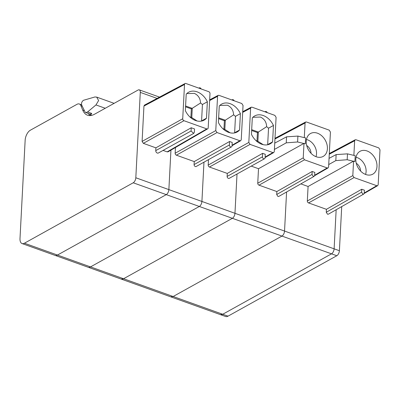 <?xml version="1.0" encoding="UTF-8"?>
<svg xmlns="http://www.w3.org/2000/svg" width="400" height="400" viewBox="0 0 400 400"><rect width="100%" height="100%" fill="white"/><g stroke="black" fill="none" stroke-linecap="round" stroke-linejoin="round"><path stroke-width="0.6" d="M341.715 206.59L339.4 250.72L284.54 231.06A4.09 2.1 109.7 0 1 281.945 236.075L173.14 296.505L281.945 236.075L331.52 253.84A4.09 2.1 109.7 0 0 334.115 248.825L336.16 209.745L334.115 248.825A4.09 2.1 109.7 0 1 331.52 253.84L222.715 314.265A8.18 4.195 109.7 0 1 220.34 314.605A8.18 4.195 109.7 0 1 220.275 314.58M228.005 316.16A8.18 4.195 109.7 0 1 225.63 316.5L220.34 314.605L222.715 314.265L228.005 316.16L336.805 255.735A4.09 2.1 109.7 0 0 339.4 250.72M370.935 174.89A13.09 9.695 61 0 0 371.99 174.55A13.09 9.695 61 0 0 375.71 159.73A13.09 9.695 61 0 0 361.875 150.585A13.09 9.695 61 0 0 359.33 151.755A13.09 9.695 61 0 0 357.585 166.79A13.09 9.695 61 0 0 370.935 174.89M364.25 192.975L376.775 185.715L354.055 177.575L352.81 175.625L353.57 161.135L308.085 186.485L307.325 200.98A1.635 1.2 60.9 0 0 308.57 202.925L326.42 209.32L361.75 189.24L364.395 190.185L364.24 193.13L363.72 194.08L362.84 194.13L361.595 192.185L361.75 189.24M376.775 185.715L377.655 185.665L378.175 184.715L380 149.845L378.755 147.9L356.04 139.76L355.185 139.795L354.64 140.76L353.88 155.25L355.2 155.72L353.88 155.25M353.57 161.135L354.895 161.61L355.2 155.72M333.195 211.435A1.635 1.215 59.9 0 0 333.255 211.4L333.485 211.265M328.725 164.56L335.82 160.605L347.175 159.74L347.485 153.85L353.685 155.355M347.175 159.74L353.375 161.245M300.845 183.875L308.085 186.485M363.72 194.08L328.39 214.165L327.51 214.21L326.265 212.265L326.42 209.32M135.815 177.77A4.09 2.1 109.7 0 1 133.22 182.785L24.42 243.215A8.18 4.195 109.7 0 1 22.045 243.55A8.18 4.195 109.7 0 1 20 238.52L25.15 140.245A8.18 4.195 109.7 0 1 30.32 130.23L76.95 104.33A8.18 4.195 109.7 0 1 79.32 103.99A8.18 4.195 109.7 0 1 80.915 105.7L82.705 110.065A24.54 12.59 109.7 0 0 87.485 115.195A24.54 12.59 109.7 0 0 94.61 114.18L138.08 90.035A4.09 2.1 109.7 0 1 139.265 89.865A4.09 2.1 109.7 0 1 140.29 92.38L135.815 177.77L284.54 231.06L286.585 191.985L284.54 231.06A4.09 2.1 109.7 0 1 281.945 236.075L232.37 218.31L123.565 278.74L121.19 279.08L220.34 314.605M329.05 158.365L336.135 154.6L347.485 153.85M335.82 160.605L336.135 154.6M336.805 255.735L331.52 253.84L222.715 314.265L173.14 296.505L170.765 296.84L173.14 296.505L123.565 278.74L232.37 218.31A4.09 2.1 109.7 0 0 234.965 213.295L237.025 174.01L234.965 213.295A4.09 2.1 109.7 0 1 232.37 218.31L199.32 206.47L90.515 266.9A8.18 4.195 109.7 0 1 88.145 267.235L121.195 279.08A8.18 4.195 109.7 0 0 123.565 278.74L90.515 266.9A8.18 4.195 109.7 0 1 88.145 267.235L55.095 255.395A8.18 4.195 109.7 0 0 57.47 255.055A8.18 4.195 109.7 0 1 55.095 255.395L22.045 243.55M321.36 157.125A13.09 9.695 61 0 0 322.415 156.785A13.09 9.695 61 0 0 326.135 141.965A13.09 9.695 61 0 0 312.305 132.82A13.09 9.695 61 0 0 309.755 133.99A13.09 9.695 61 0 0 308.01 149.025A13.09 9.695 61 0 0 321.36 157.125M314.675 175.21L327.2 167.95L304.48 159.81L303.235 157.865L303.995 143.37L258.51 168.72L257.75 183.215A1.635 1.2 60.9 0 0 258.995 185.16L276.845 191.555L312.175 171.475L314.82 172.42L314.665 175.365L314.145 176.32L313.265 176.365L312.02 174.42L312.175 171.475M327.2 167.95L328.085 167.9L328.6 166.95L330.425 132.08L329.18 130.135L306.465 121.995L305.61 122.03L305.065 122.995L304.305 137.485L305.625 137.96L304.305 137.485M303.995 143.37L305.32 143.845L305.625 137.96M283.62 193.67A1.635 1.215 59.9 0 0 283.68 193.635L283.915 193.5M274.405 149.44L286.245 142.845L297.6 141.975L297.91 136.085L304.11 137.59M297.6 141.975L303.8 143.48M251.25 166.105L258.51 168.72M314.145 176.32L278.815 196.4L277.935 196.445L276.69 194.5L276.845 191.555M274.735 143.12L286.56 136.835L297.91 136.085M286.245 142.845L286.56 136.835M257.01 140.95L257.445 132.57L251.645 130.49M255.925 140.565L257.875 141.265L258.36 132.06L257.445 132.57M272.6 141.87A15.95 11.815 -119 0 1 271.705 142.765A15.95 11.815 -119 0 1 270.2 143.82A15.95 11.815 -119 0 1 261.7 144.23A15.95 11.815 -119 0 1 252.22 135.785A15.95 11.815 -119 0 1 251.445 134.295L252.305 117.88A15.95 11.815 -119 0 1 253.205 116.985A15.95 11.815 -119 0 1 254.71 115.93A15.95 11.815 -119 0 1 263.205 115.52A15.95 11.815 -119 0 1 272.69 123.97A15.95 11.815 -119 0 1 273.46 125.46L272.6 141.87L267.675 144.605L268.535 128.195L266.655 126.675L258.36 132.06L251.69 129.67M257.875 141.265L263.195 144.67M252.875 117.285L260.445 117.055C264.35 118.87 266.42 122.08 266.655 126.675M273.46 125.46L268.535 128.195M272.895 152.57L273.78 152.52L274.295 151.57L276.09 117.31L274.845 115.365L252.01 107.185L251.155 107.22L250.615 108.18L248.815 142.445L250.06 144.39L272.895 152.57L265.12 157.08M208.48 159.66L208.195 165.085A1.635 1.2 60.9 0 0 209.44 167.03L227.29 173.425L262.62 153.345L265.265 154.29L265.08 157.76A1.635 1.21 61 0 1 264.555 158.715A1.635 1.21 61 0 1 263.135 158.42A1.635 1.21 61 0 1 262.44 156.81L262.62 153.345M133.22 182.785L166.27 194.625A4.09 2.1 109.7 0 0 168.865 189.61L170.935 150.135L168.865 189.61A4.09 2.1 109.7 0 1 166.27 194.625L199.32 206.47A4.09 2.1 109.7 0 0 201.915 201.455L203.975 162.165L201.915 201.455A4.09 2.1 109.7 0 1 199.32 206.47L90.515 266.9L57.47 255.055L166.27 194.625L57.47 255.055L24.42 243.215M264.555 158.715L229.25 178.325A1.635 1.21 -119 0 1 227.825 178.03A1.635 1.21 -119 0 1 227.13 176.42L227.29 173.425M267.245 112.64A1.635 1.21 61 0 0 265.285 111.585A1.635 1.21 61 0 0 264.995 111.835M185.06 83.53L144.495 105.1L143.95 106.065L142.1 141.4L143.345 143.345L183.96 120.705L206.795 128.885A1.635 1.215 59.9 0 0 207.685 128.835A1.635 1.215 59.9 0 0 208.195 127.885L209.99 93.625A1.635 1.225 61 0 0 208.745 91.68L185.91 83.5A1.635 1.21 62 0 0 185.06 83.53A1.635 1.21 62 0 0 184.515 84.495L182.72 118.76A1.635 1.2 60.9 0 0 183.96 120.705M193.655 133.42L158.4 153A2.045 1.515 -119 0 1 156.625 152.635A2.045 1.515 -119 0 1 155.755 150.62L155.9 147.845L143.345 143.345M207.685 128.835L168.03 151.82L167.14 151.87L163.065 150.41M90.075 115.575L90.04 115.565A24.54 12.59 109.7 0 1 88.415 113.6M201.145 88.955A1.635 1.21 61 0 0 199.185 87.9A1.635 1.21 61 0 0 198.9 88.15M155.9 147.845L191.235 127.765L194.54 128.95L194.37 132.195L193.71 133.395L191.065 131.01L191.235 127.765M207.36 101.775L206.5 118.185A15.95 11.815 -119 0 1 205.605 119.08A15.95 11.815 -119 0 1 204.1 120.135A15.95 11.815 -119 0 1 195.6 120.545A15.95 11.815 -119 0 1 186.12 112.1A15.95 11.815 -119 0 1 185.35 110.61L186.21 94.195A15.95 11.815 -119 0 1 187.105 93.305A15.95 11.815 -119 0 1 188.61 92.245A15.95 11.815 -119 0 1 197.105 91.84A15.95 11.815 -119 0 1 206.59 100.285A15.95 11.815 -119 0 1 207.36 101.775L202.435 104.51L200.555 102.99C200.32 98.395 198.25 95.185 194.345 93.37L186.775 93.6M206.5 118.185L201.575 120.92L202.435 104.51M189.825 116.88L191.78 117.58L192.26 108.375L185.59 105.985M190.91 117.265L191.345 108.885L200.555 102.99M191.78 117.58L197.095 120.985M191.345 108.885L185.545 106.805M91.675 115.35L90.54 114.945L90.02 115.545M90.54 114.945L91.74 113.435L90.155 114.225L85.21 112.285L81.71 105.105C81.205 103.16 81.795 101.555 83.48 100.29L94.89 96.975L96.66 97.09L98.615 100.545L95.97 104.94L87.61 111.95L85.685 112.62M223.96 129.11L224.395 120.725L218.595 118.65M222.875 128.72L224.83 129.42L225.31 120.22L224.395 120.725M239.55 130.03A15.95 11.815 -119 0 1 238.655 130.925A15.95 11.815 -119 0 1 237.15 131.98A15.95 11.815 -119 0 1 228.65 132.39A15.95 11.815 -119 0 1 219.17 123.94A15.95 11.815 -119 0 1 218.395 122.45L219.26 106.04A15.95 11.815 -119 0 1 220.155 105.145A15.95 11.815 -119 0 1 221.66 104.09A15.95 11.815 -119 0 1 230.155 103.68A15.95 11.815 -119 0 1 239.64 112.125A15.95 11.815 -119 0 1 240.41 113.62L239.55 130.03L234.625 132.765L235.485 116.355L233.605 114.835L225.31 120.22L218.64 117.83M224.83 129.42L230.145 132.825M219.825 105.445L227.395 105.215C231.3 107.03 233.37 110.235 233.605 114.835M240.41 113.62L235.485 116.355M239.845 140.73L240.73 140.675L241.245 139.73L243.04 105.47L241.795 103.52L218.96 95.34L218.105 95.375L217.565 96.34L215.765 130.6L217.01 132.545L239.845 140.73L232.07 145.235M175.445 147.52L175.145 153.24A1.635 1.2 60.9 0 0 176.39 155.185L194.24 161.58L229.57 141.5L232.215 142.45L232.035 145.915A1.635 1.21 61 0 1 231.505 146.875A1.635 1.21 61 0 1 230.085 146.58A1.635 1.21 61 0 1 229.39 144.97L229.57 141.5M231.505 146.875L196.2 166.485A1.635 1.21 -119 0 1 194.775 166.19A1.635 1.21 -119 0 1 194.08 164.58L194.24 161.58M234.195 100.8A1.635 1.21 61 0 0 232.235 99.74A1.635 1.21 61 0 0 231.945 99.995M360.61 171.065A7.675 5.685 61 0 0 356.27 163.255M365.56 174.43A11.755 8.705 61 0 0 356.03 157.275M307.325 200.98L352.81 175.625M308.57 202.925L354.055 177.575M329.265 154.25L354.64 140.76M326.265 212.265L361.595 192.185M311.035 153.305A7.675 5.685 61 0 0 306.695 145.49M315.985 156.665A11.755 8.705 61 0 0 306.46 139.51M257.75 183.215L303.235 157.865M258.995 185.16L304.48 159.81M274.95 139.005L305.065 122.995M276.69 194.5L312.02 174.42M242.675 112.4L250.615 108.18M208.195 165.085L248.815 142.445M209.44 167.03L250.06 144.39M227.13 176.42L262.44 156.81M140.29 92.38L157.095 98.4M82.705 110.065L84.09 110.565M167.14 151.87L206.795 128.885M155.755 150.62L191.065 131.01M142.1 141.4L182.72 118.76M143.95 106.065L184.515 84.495M80.915 105.7L82.27 106.185M95.97 104.94L105.25 108.265M87.61 111.95L91.74 113.435M209.625 100.56L217.565 96.34M175.145 153.24L215.765 130.6M176.39 155.185L217.01 132.545M194.08 164.58L229.39 144.97M364.18 193.475L377.665 185.66M329.3 153.555L355.185 139.79M314.605 175.71L328.09 167.895M274.99 138.31L305.61 122.03M265.095 157.555L273.785 152.52M242.71 111.705L251.16 107.215M264.895 111.8L265.285 111.585M139.265 89.865L159.51 97.115M198.795 88.115L199.185 87.9M79.32 103.99L81.58 104.8M96.74 97.12L114.115 103.345M232.045 145.715L240.735 140.675M209.665 99.865L218.11 95.375M231.845 99.96L232.235 99.74"/></g></svg>
